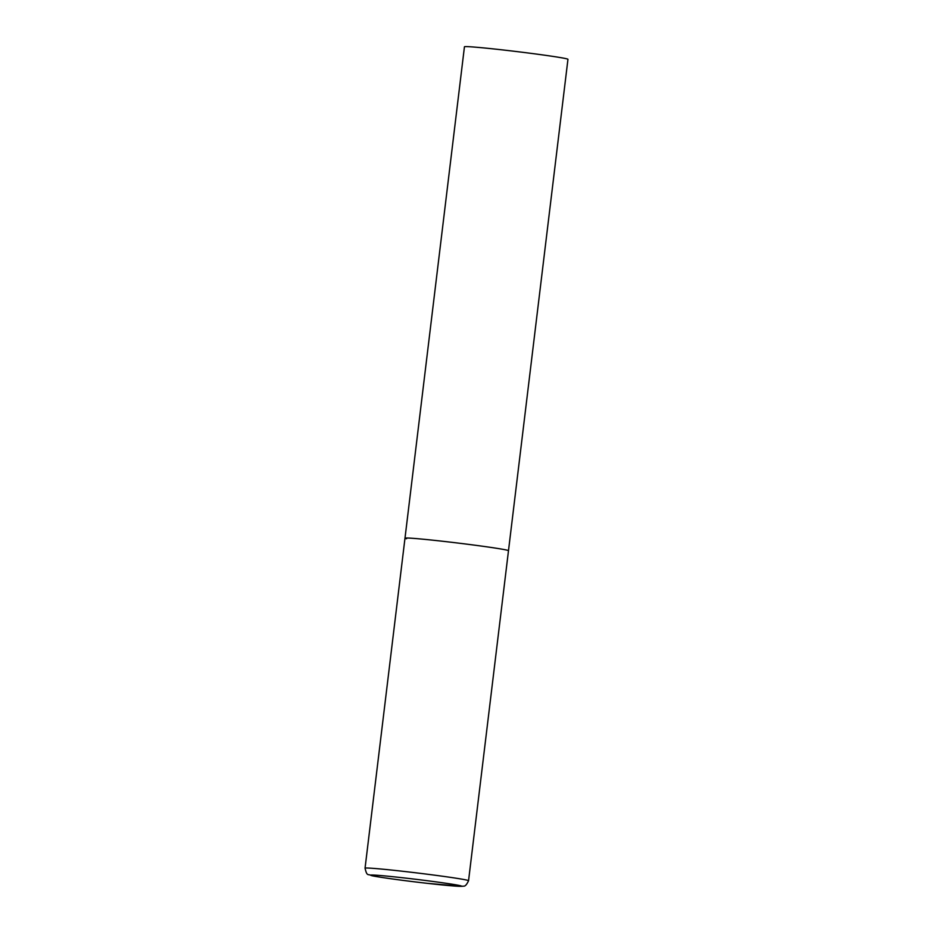 <?xml version="1.0" encoding="UTF-8"?>
<svg xmlns="http://www.w3.org/2000/svg" width="933" height="933" viewBox="0 0 933 933"><rect width="100%" height="100%" fill="white"/><g stroke="black" fill="none" stroke-linecap="round" stroke-linejoin="round"><path stroke-width="1.4" d="M444.038 541.42A52.131 1.528 -173.1 0 0 404.992 538.178A52.131 1.528 6.9 0 1 450.429 542.155A52.131 1.528 6.9 0 1 506.899 550.132A52.131 1.528 6.9 0 1 508.485 550.703A52.131 1.528 -173.1 0 0 444.038 541.42M406.566 538.749A52.131 1.528 6.9 0 1 404.992 538.178L464.447 46.778A52.131 1.528 6.9 0 1 509.896 50.755A52.131 1.528 6.9 0 1 566.366 58.732A52.131 1.528 6.9 0 1 567.952 59.304L468.553 880.717A52.131 1.528 -173.1 0 0 404.106 871.434A52.131 1.528 -173.1 0 0 365.048 868.191C367.112 877.032 367.952 873.521 371.532 875.609C375.381 876.693 402.671 880.577 427.267 883.329L462.197 886.35C463.409 885.452 464.996 888.333 468.553 880.717M404.875 878.011A45.869 1.341 -173.1 0 0 371.905 875.655A45.869 1.341 -173.1 0 0 427.221 883.329A45.869 1.341 -173.1 0 0 460.191 885.674A45.869 1.341 -173.1 0 0 404.875 878.011M404.992 538.178L365.048 868.191"/></g></svg>
